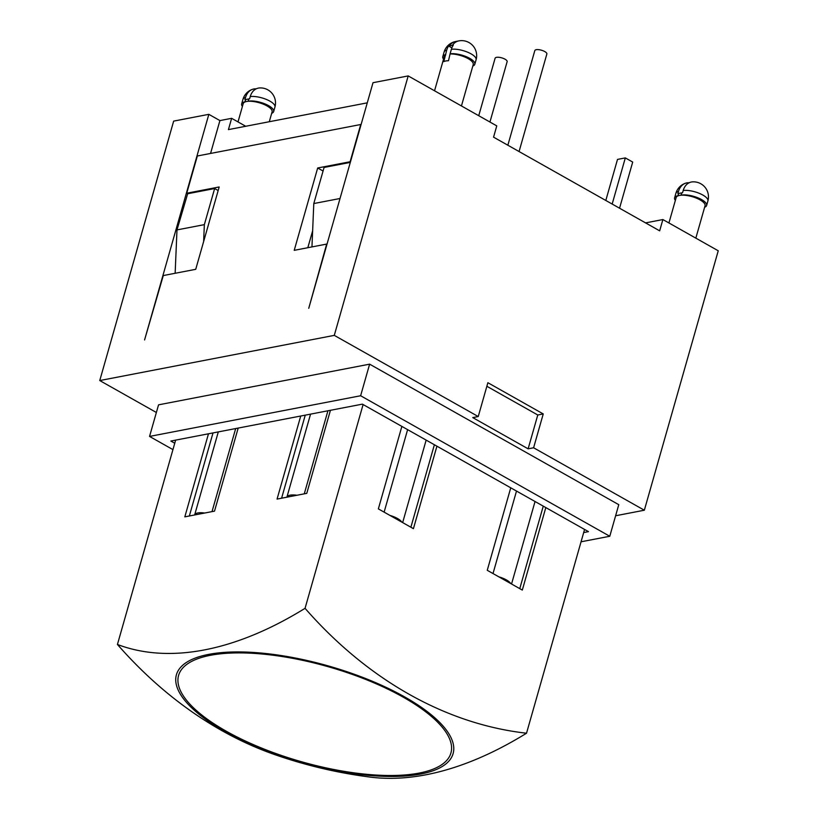<?xml version="1.0" encoding="UTF-8"?>
<svg xmlns="http://www.w3.org/2000/svg" width="818" height="818" viewBox="0 0 818 818"><rect width="100%" height="100%" fill="white"/><g stroke="black" fill="none" stroke-linecap="round" stroke-linejoin="round"><path stroke-width="1.23" d="M584.573 529.44L526.526 733.214A445.912 237.322 119.4 0 1 426.025 774.769A445.912 237.322 119.4 0 1 370.206 777.1A470.514 470.514 0 0 1 275.042 754.707A445.912 344.02 -100.9 0 1 117.434 644.472A445.912 237.322 -60.6 0 0 305.053 608.326A445.912 344.02 79.1 0 0 526.526 733.214M510.749 487.804L487.252 570.299L498.847 576.843L522.313 590.075L545.81 507.579M401.863 426.403L378.356 508.888L413.427 528.663L436.924 446.178M363.1 404.542L305.053 608.326M175.645 440.125L117.434 644.472M300.727 416.025L277.067 499.082L296.944 495.258L306.77 493.356L330.431 410.299M208.478 433.796L184.817 516.864L214.52 511.138L238.181 428.07M419.153 773.082A141.575 49.346 15.9 0 1 226.31 731.241A141.575 49.346 15.9 0 1 210.349 655.32A141.575 49.346 15.9 0 1 403.202 697.161A141.575 49.346 15.9 0 1 419.153 773.082M404.613 696.885A143.835 50.133 -164.1 0 0 208.682 654.38A143.835 50.133 -164.1 0 0 224.899 731.517A143.835 50.133 -164.1 0 0 420.82 774.022A143.835 50.133 -164.1 0 0 404.613 696.885M644.339 510.217L718.245 250.778L662.877 219.551L659.666 230.84L493.561 137.158L496.771 125.88L408.192 75.921L334.286 335.37L478.244 416.546L487.876 382.712L543.244 413.928L533.602 447.773L644.339 510.217L615.617 515.759M203.631 241.555L204.347 224.643L214.633 188.549L187.659 193.743L186.739 193.222L219.183 186.974L195.727 269.316L163.283 275.564L144.571 339.94L208.835 114.336L173.661 121.115L99.755 380.554L334.286 335.37M408.192 75.921L373.008 82.7L308.744 308.304L326.668 244.081L294.224 250.339L317.681 167.987L350.124 161.739L360.728 124.51L197.343 155.993L186.739 193.222M175.144 273.284L176.985 229.909L187.659 193.743M210.553 153.457L219.909 120.583L208.835 114.336M340.022 198.498L313.795 203.549L311.955 246.913M204.347 224.643L176.985 229.909M245.727 126.269L231.637 118.324L228.427 129.602L367.272 102.843M662.877 219.551L645.576 222.885M231.637 118.324L219.909 120.583M242.404 106.463A15.021 5.235 15.9 0 1 241.647 103.937A15.021 5.235 15.9 0 1 245.011 101.8L248.14 101.197A15.021 5.235 15.9 0 1 264.879 103.866A15.021 5.235 15.9 0 1 273.662 111.555A15.021 5.235 15.9 0 1 271.678 113.303M259.603 87.945A14.959 11.544 79.1 0 0 250.247 96.555L249.602 98.814A15.021 5.235 -164.1 0 0 248.784 98.947L245.656 99.54A15.021 5.235 -164.1 0 0 244.919 99.714L245.553 97.465A14.959 11.544 -100.9 0 1 252.619 89.285A14.959 11.544 -100.9 0 1 256.167 88.855M675.361 200.379A15.021 5.235 15.9 0 1 674.605 197.854A15.021 5.235 15.9 0 1 677.969 195.727L681.097 195.124A15.021 5.235 15.9 0 1 697.836 197.782A15.021 5.235 15.9 0 1 706.609 205.482A15.021 5.235 15.9 0 1 704.635 207.23M683.204 190.482A15.021 5.235 15.9 0 1 699.676 193.498A15.021 5.235 15.9 0 1 707.897 200.962A15.021 15.021 0 0 0 692.539 181.862A14.959 11.544 79.1 0 0 683.204 190.482L682.56 192.731A15.021 5.235 -164.1 0 0 681.742 192.864L678.613 193.467A15.021 5.235 -164.1 0 0 677.866 193.641L678.511 191.381A14.959 11.544 -100.9 0 1 685.576 183.212A14.959 11.544 -100.9 0 1 689.124 182.782M450.104 53.783L448.489 60.726A15.021 5.235 -164.1 0 0 443.796 61.636L446.7 50.174A14.959 11.544 -100.9 0 1 448.612 46.023A14.162 4.939 15.9 0 1 449.358 45.849L452.487 45.246A14.162 4.939 15.9 0 1 453.305 45.123A14.959 11.544 79.1 0 0 451.383 49.274L450.104 53.783A15.021 5.235 15.9 0 1 466.567 56.8A15.021 5.235 15.9 0 1 474.798 64.274A15.021 5.235 15.9 0 1 472.824 66.023M238.007 121.913L243.212 103.63A15.021 5.235 15.9 0 1 246.576 101.504A15.021 5.235 15.9 0 1 263.314 104.162A15.021 5.235 15.9 0 1 272.097 111.862L269.286 121.729M695.832 238.14L705.044 205.778A15.021 5.235 -164.1 0 0 696.271 198.079A15.021 5.235 -164.1 0 0 679.533 195.42A15.021 5.235 -164.1 0 0 676.169 197.547L668.93 222.966M461.444 105.951L473.233 64.571A15.021 5.235 -164.1 0 0 466.096 57.587A15.021 5.235 -164.1 0 0 450.411 53.957M445.728 54.867A15.021 5.235 -164.1 0 0 444.348 56.34L434.542 90.788M443.54 59.172A15.021 5.235 15.9 0 1 442.783 56.646A15.021 5.235 15.9 0 1 445.411 54.683M448.612 46.023L451.863 47.853M619.553 208.212L632.703 162.066L625.32 157.905L617.508 159.408L605.811 200.461M612.171 204.05L625.32 157.905M489.941 122.025L507.14 61.667A6.258 2.178 -164.1 0 0 501.72 57.853A6.258 2.178 -164.1 0 0 495.105 58.242L478.734 115.706M519.072 151.545L546.853 54.019A6.258 2.178 -164.1 0 0 541.434 50.205A6.258 2.178 -164.1 0 0 534.819 50.583L507.855 145.226M350.309 162.404L324.081 167.455L313.795 203.549M214.633 188.549L218.161 190.533M312.64 230.809L307.824 247.711M486.863 386.28L537.774 414.992L543.244 413.928M581.046 541.792L609.778 536.26L360.626 395.748L149.551 436.423L172.935 449.614M174.755 443.244L170.85 441.045L362.384 404.143L588.469 531.639L583.684 532.559M149.551 436.423L158.549 404.838L369.624 364.163L360.626 395.748M609.778 536.26L618.776 504.675L369.624 364.163M533.602 447.773L528.131 448.826L472.763 417.599L478.244 416.546M156.371 412.487L99.755 380.554M323.059 171.023L317.681 167.987M537.774 414.992L528.131 448.826M310.554 414.123L286.893 497.191A14.182 4.939 15.9 0 1 296.944 495.258M410.881 527.232L434.378 444.736M519.767 588.633L543.264 506.148M235.676 428.55L212.015 511.618M189.347 515.984L213.007 432.926M281.596 498.213L305.257 415.145M327.926 410.779L304.265 493.847M384.123 512.14L407.62 429.644M493.009 573.551L516.506 491.056M389.961 515.432A14.182 4.939 15.9 0 1 401.822 522.119M498.847 576.843A14.182 4.939 15.9 0 1 510.718 583.531M218.304 431.904L194.643 514.962A14.182 4.939 15.9 0 1 204.694 513.029M245.011 101.8L245.656 99.54M241.647 103.937L242.936 99.418A15.021 5.235 15.9 0 1 245.553 97.465M677.969 195.727L678.613 193.467M674.605 197.854L675.883 193.345A15.021 5.235 15.9 0 1 678.511 191.381M451.383 49.274A15.021 5.235 15.9 0 1 467.855 52.291A15.021 5.235 15.9 0 1 476.086 59.755A15.021 15.021 0 0 0 458.796 40.9L455.667 41.503A15.021 11.585 79.1 0 0 449.358 45.849M452.487 45.246A15.021 11.585 -100.9 0 1 458.796 40.9M681.097 195.124L681.742 192.864M248.14 101.197L248.784 98.947M250.247 96.555A15.021 5.235 15.9 0 1 266.719 99.581A15.021 5.235 15.9 0 1 274.94 107.046A15.021 15.021 0 0 0 259.582 87.945M442.783 56.646L444.072 52.137A15.021 5.235 15.9 0 1 446.7 50.174M474.798 64.274L476.086 59.755M252.619 89.285A15.021 15.021 0 0 0 242.936 99.418M706.609 205.482L707.897 200.962M685.576 183.212A15.021 15.021 0 0 0 675.883 193.345M273.662 111.555L274.94 107.046M455.667 41.503A15.021 15.021 0 0 0 444.072 52.137M426.158 440.104L402.661 522.59M535.044 501.506L511.547 584.001"/></g></svg>
